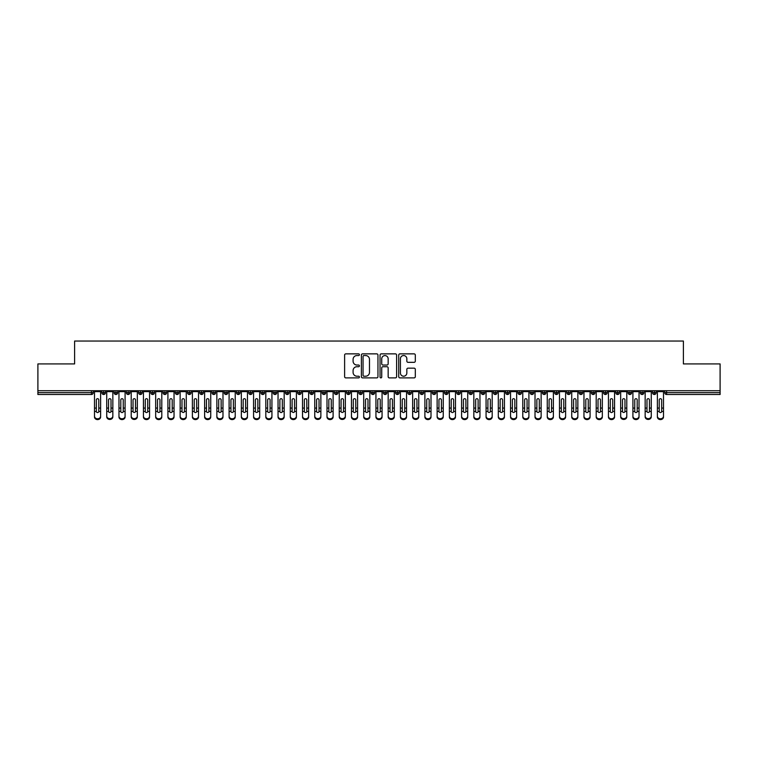 <?xml version="1.0" encoding="UTF-8"?>
<svg xmlns="http://www.w3.org/2000/svg" width="758" height="758" viewBox="0 0 758 758"><rect width="100%" height="100%" fill="white"/><g stroke="black" fill="none" stroke-linecap="round" stroke-linejoin="round"><path stroke-width="1.14" d="M359.425 354.706A0.843 0.843 0 0 0 358.581 353.863L345.819 353.863A1.203 1.203 0 0 0 344.615 355.066L344.615 376.688A1.203 1.203 0 0 0 345.819 377.891L358.581 377.891A0.843 0.843 0 0 0 359.425 377.048A0.843 0.843 0 0 0 358.581 376.205L356.933 376.205A3.847 3.847 0 0 1 353.086 372.358L353.086 370.558A3.847 3.847 0 0 1 356.933 366.72L358.581 366.72A0.843 0.843 0 0 0 359.425 365.877A0.843 0.843 0 0 0 358.581 365.034L356.933 365.034A3.847 3.847 0 0 1 353.086 361.187L353.086 359.387A3.847 3.847 0 0 1 356.933 355.549L358.581 355.549A0.843 0.843 0 0 0 359.425 354.706M414.105 362.333A1.203 1.203 0 0 0 415.308 361.13L415.308 355.066A1.203 1.203 0 0 0 414.105 353.863L399.93 353.863A1.203 1.203 0 0 0 398.727 355.066L398.727 376.688A1.203 1.203 0 0 0 399.93 377.891L414.105 377.891A1.203 1.203 0 0 0 415.308 376.688L415.308 369.354A1.203 1.203 0 0 0 414.105 368.161L408.041 368.161A1.203 1.203 0 0 0 406.838 369.354L406.838 372.993A3.212 3.212 0 0 1 403.626 376.205A3.212 3.212 0 0 1 400.413 372.993L400.413 358.761A3.212 3.212 0 0 1 403.626 355.549A3.212 3.212 0 0 1 406.838 358.761L406.838 361.13A1.203 1.203 0 0 0 408.041 362.333L414.105 362.333M37.9 390.721L720.1 390.721L720.1 363.916L683.394 363.916L683.394 341.034L74.606 341.034L74.606 363.916L37.9 363.916L37.9 392.672L91.405 392.672L91.405 390.721M377.948 355.066A1.203 1.203 0 0 0 376.745 353.863L362.57 353.863A1.203 1.203 0 0 0 361.376 355.066L361.376 376.688A1.203 1.203 0 0 0 362.57 377.891L376.745 377.891A1.203 1.203 0 0 0 377.948 376.688L377.948 355.066M381.255 353.863L395.43 353.863A1.203 1.203 0 0 1 396.624 355.066L396.624 376.688A1.203 1.203 0 0 1 395.43 377.891L389.356 377.891A1.203 1.203 0 0 1 388.162 376.688L388.162 367.914A1.203 1.203 0 0 0 386.959 366.72L382.932 366.72A1.203 1.203 0 0 0 381.729 367.914L381.729 377.048A0.843 0.843 0 0 1 380.895 377.891A0.843 0.843 0 0 1 380.052 377.048L380.052 355.066A1.203 1.203 0 0 1 381.255 353.863M93.243 392.672L91.405 392.672L91.405 394.511A1.838 1.838 0 0 0 93.243 392.672L93.243 390.721L93.243 392.672A1.838 1.838 0 0 1 91.405 394.511L37.9 394.511L37.9 392.672M720.1 390.721L720.1 394.511L666.595 394.511A1.838 1.838 0 0 1 664.757 392.672L664.757 390.721M103.704 390.721L103.704 394.511A1.838 1.838 0 0 1 101.866 392.672L101.866 390.721M105.476 390.721L105.476 392.672A1.838 1.838 0 0 1 103.704 394.511A1.838 1.838 0 0 0 105.476 392.672L101.866 392.672A1.838 1.838 0 0 0 103.704 394.511M115.936 390.721L115.936 394.511A1.838 1.838 0 0 1 114.107 392.672L114.107 390.721L114.107 392.672A1.838 1.838 0 0 0 115.936 394.511A1.838 1.838 0 0 0 117.717 392.672L117.717 390.721M128.178 390.721L128.178 394.511A1.838 1.838 0 0 1 126.34 392.672L126.34 390.721L126.34 392.672A1.838 1.838 0 0 0 128.178 394.511A1.838 1.838 0 0 0 129.95 392.672L129.95 390.721M140.41 390.721L140.41 394.511A1.838 1.838 0 0 1 138.581 392.672L138.581 390.721L138.581 392.672A1.838 1.838 0 0 0 140.41 394.511A1.838 1.838 0 0 0 142.191 392.672L142.191 390.721M152.652 390.721L152.652 394.511A1.838 1.838 0 0 1 150.814 392.672L150.814 390.721L150.814 392.672A1.838 1.838 0 0 0 152.652 394.511A1.838 1.838 0 0 0 154.424 392.672L154.424 390.721M164.884 390.721L164.884 394.511A1.838 1.838 0 0 1 163.055 392.672L163.055 390.721L163.055 392.672A1.838 1.838 0 0 0 164.884 394.511A1.838 1.838 0 0 0 166.665 392.672L166.665 390.721M177.126 390.721L177.126 394.511A1.838 1.838 0 0 1 175.287 392.672L175.287 390.721L175.287 392.672A1.838 1.838 0 0 0 177.126 394.511A1.838 1.838 0 0 0 178.897 392.672L178.897 390.721M189.358 390.721L189.358 394.511A1.838 1.838 0 0 1 187.529 392.672L187.529 390.721L187.529 392.672A1.838 1.838 0 0 0 189.358 394.511A1.838 1.838 0 0 0 191.139 392.672L191.139 390.721M201.6 390.721L201.6 394.511A1.838 1.838 0 0 1 199.761 392.672L199.761 390.721L199.761 392.672A1.838 1.838 0 0 0 201.6 394.511A1.838 1.838 0 0 0 203.371 392.672L203.371 390.721M213.832 390.721L213.832 394.511A1.838 1.838 0 0 1 212.003 392.672L212.003 390.721L212.003 392.672A1.838 1.838 0 0 0 213.832 394.511A1.838 1.838 0 0 0 215.613 392.672L215.613 390.721M226.073 390.721L226.073 394.511A1.838 1.838 0 0 1 224.235 392.672L224.235 390.721L224.235 392.672A1.838 1.838 0 0 0 226.073 394.511A1.838 1.838 0 0 0 227.845 392.672L227.845 390.721M238.306 390.721L238.306 394.511A1.838 1.838 0 0 1 236.468 392.672L236.468 390.721L236.468 392.672A1.838 1.838 0 0 0 238.306 394.511A1.838 1.838 0 0 0 240.078 392.672L240.078 390.721M250.547 390.721L250.547 394.511A1.838 1.838 0 0 1 248.709 392.672A1.838 1.838 0 0 0 250.547 394.511A1.838 1.838 0 0 1 248.709 392.672L248.709 390.721M252.319 390.721L252.319 392.672A1.838 1.838 0 0 1 250.547 394.511A1.838 1.838 0 0 0 252.319 392.672L248.709 392.672M262.78 394.511A1.838 1.838 0 0 1 260.941 392.672L260.941 390.721L260.941 392.672A1.838 1.838 0 0 0 262.78 394.511A1.838 1.838 0 0 0 264.551 392.672L264.551 390.721L264.551 392.672A1.838 1.838 0 0 1 262.78 394.511L262.78 392.672L264.551 392.672M275.021 390.721L275.021 394.511A1.838 1.838 0 0 1 273.183 392.672L273.183 390.721L273.183 392.672A1.838 1.838 0 0 0 275.021 394.511A1.838 1.838 0 0 0 276.793 392.672L276.793 390.721M287.254 390.721L287.254 394.511A1.838 1.838 0 0 1 285.415 392.672L285.415 390.721L285.415 392.672A1.838 1.838 0 0 0 287.254 394.511A1.838 1.838 0 0 0 289.025 392.672L289.025 390.721M299.495 390.721L299.495 392.672L297.657 392.672L297.657 390.721L297.657 392.672A1.838 1.838 0 0 0 299.495 394.511A1.838 1.838 0 0 0 301.267 392.672L301.267 390.721L301.267 392.672A1.838 1.838 0 0 1 299.495 394.511A1.838 1.838 0 0 1 297.657 392.672A1.838 1.838 0 0 0 299.495 394.511L299.495 392.672L301.267 392.672M311.728 390.721L311.728 394.511A1.838 1.838 0 0 1 309.889 392.672L309.889 390.721L309.889 392.672A1.838 1.838 0 0 0 311.728 394.511A1.838 1.838 0 0 0 313.499 392.672L313.499 390.721M323.969 390.721L323.969 394.511A1.838 1.838 0 0 1 322.131 392.672L322.131 390.721L322.131 392.672A1.838 1.838 0 0 0 323.969 394.511A1.838 1.838 0 0 0 325.741 392.672L325.741 390.721M336.201 390.721L336.201 394.511A1.838 1.838 0 0 1 334.363 392.672L334.363 390.721L334.363 392.672A1.838 1.838 0 0 0 336.201 394.511A1.838 1.838 0 0 0 337.973 392.672L337.973 390.721M348.443 390.721L348.443 394.511A1.838 1.838 0 0 1 346.605 392.672L346.605 390.721M350.215 390.721L350.215 392.672A1.838 1.838 0 0 1 348.443 394.511A1.838 1.838 0 0 0 350.215 392.672L346.605 392.672A1.838 1.838 0 0 0 348.443 394.511M360.675 390.721L360.675 394.511A1.838 1.838 0 0 1 358.837 392.672L358.837 390.721L358.837 392.672A1.838 1.838 0 0 0 360.675 394.511A1.838 1.838 0 0 0 362.447 392.672L362.447 390.721M372.908 390.721L372.908 394.511A1.838 1.838 0 0 1 371.079 392.672L371.079 390.721M374.689 390.721L374.689 392.672A1.838 1.838 0 0 1 372.908 394.511A1.838 1.838 0 0 0 374.689 392.672L371.079 392.672A1.838 1.838 0 0 0 372.908 394.511M385.149 390.721L385.149 394.511A1.838 1.838 0 0 1 383.311 392.672L383.311 390.721M386.921 390.721L386.921 392.672A1.838 1.838 0 0 1 385.149 394.511A1.838 1.838 0 0 0 386.921 392.672L383.311 392.672A1.838 1.838 0 0 0 385.149 394.511M397.381 390.721L397.381 394.511A1.838 1.838 0 0 1 395.553 392.672A1.838 1.838 0 0 0 397.381 394.511A1.838 1.838 0 0 1 395.553 392.672L395.553 390.721M399.163 390.721L399.163 392.672L399.163 390.721M409.623 390.721L409.623 394.511A1.838 1.838 0 0 1 407.785 392.672L407.785 390.721M411.395 390.721L411.395 392.672A1.838 1.838 0 0 1 409.623 394.511A1.838 1.838 0 0 0 411.395 392.672L407.785 392.672A1.838 1.838 0 0 0 409.623 394.511M421.855 390.721L421.855 394.511A1.838 1.838 0 0 1 420.027 392.672L420.027 390.721M423.637 390.721L423.637 392.672A1.838 1.838 0 0 1 421.855 394.511A1.838 1.838 0 0 0 423.637 392.672L420.027 392.672A1.838 1.838 0 0 0 421.855 394.511M434.097 390.721L434.097 394.511A1.838 1.838 0 0 1 432.259 392.672L432.259 390.721M435.869 390.721L435.869 392.672A1.838 1.838 0 0 1 434.097 394.511A1.838 1.838 0 0 0 435.869 392.672L432.259 392.672A1.838 1.838 0 0 0 434.097 394.511M446.329 390.721L446.329 394.511A1.838 1.838 0 0 1 444.501 392.672L444.501 390.721M448.111 390.721L448.111 392.672A1.838 1.838 0 0 1 446.329 394.511A1.838 1.838 0 0 0 448.111 392.672L444.501 392.672A1.838 1.838 0 0 0 446.329 394.511M458.571 390.721L458.571 394.511A1.838 1.838 0 0 1 456.733 392.672L456.733 390.721M460.343 390.721L460.343 392.672L460.343 390.721M470.803 390.721L470.803 394.511A1.838 1.838 0 0 1 468.975 392.672L468.975 390.721M472.585 390.721L472.585 392.672A1.838 1.838 0 0 1 470.803 394.511A1.838 1.838 0 0 0 472.585 392.672L468.975 392.672A1.838 1.838 0 0 0 470.803 394.511M483.045 390.721L483.045 394.511A1.838 1.838 0 0 1 481.207 392.672L481.207 390.721L481.207 392.672A1.838 1.838 0 0 0 483.045 394.511A1.838 1.838 0 0 0 484.817 392.672L484.817 390.721M495.277 390.721L495.277 394.511A1.838 1.838 0 0 1 493.449 392.672L493.449 390.721M497.059 390.721L497.059 392.672L497.059 390.721M507.519 390.721L507.519 394.511A1.838 1.838 0 0 1 505.681 392.672A1.838 1.838 0 0 0 507.519 394.511A1.838 1.838 0 0 1 505.681 392.672L505.681 390.721M509.291 390.721L509.291 392.672L509.291 390.721M519.751 390.721L519.751 394.511A1.838 1.838 0 0 1 517.922 392.672L517.922 390.721L517.922 392.672A1.838 1.838 0 0 0 519.751 394.511A1.838 1.838 0 0 0 521.532 392.672L521.532 390.721M531.993 390.721L531.993 394.511A1.838 1.838 0 0 1 530.155 392.672A1.838 1.838 0 0 0 531.993 394.511A1.838 1.838 0 0 1 530.155 392.672L530.155 390.721M533.765 390.721L533.765 392.672A1.838 1.838 0 0 1 531.993 394.511A1.838 1.838 0 0 0 533.765 392.672L530.155 392.672M544.225 390.721L544.225 394.511A1.838 1.838 0 0 1 542.387 392.672L542.387 390.721L542.387 392.672A1.838 1.838 0 0 0 544.225 394.511A1.838 1.838 0 0 0 545.997 392.672L545.997 390.721M556.467 390.721L556.467 394.511A1.838 1.838 0 0 1 554.629 392.672L554.629 390.721M558.239 390.721L558.239 392.672L558.239 390.721M568.699 390.721L568.699 394.511A1.838 1.838 0 0 1 566.861 392.672A1.838 1.838 0 0 0 568.699 394.511A1.838 1.838 0 0 1 566.861 392.672L566.861 390.721M570.471 390.721L570.471 392.672L570.471 390.721M580.941 390.721L580.941 394.511A1.838 1.838 0 0 1 579.103 392.672L579.103 390.721M582.712 390.721L582.712 392.672L582.712 390.721M593.173 390.721L593.173 394.511A1.838 1.838 0 0 1 591.335 392.672L591.335 390.721M594.945 390.721L594.945 392.672A1.838 1.838 0 0 1 593.173 394.511A1.838 1.838 0 0 0 594.945 392.672L591.335 392.672A1.838 1.838 0 0 0 593.173 394.511M605.415 390.721L605.415 394.511A1.838 1.838 0 0 1 603.576 392.672A1.838 1.838 0 0 0 605.415 394.511A1.838 1.838 0 0 1 603.576 392.672L603.576 390.721M607.186 390.721L607.186 392.672A1.838 1.838 0 0 1 605.415 394.511A1.838 1.838 0 0 0 607.186 392.672L603.576 392.672M617.647 390.721L617.647 394.511A1.838 1.838 0 0 1 615.809 392.672A1.838 1.838 0 0 0 617.647 394.511A1.838 1.838 0 0 1 615.809 392.672L615.809 390.721M619.419 390.721L619.419 392.672L619.419 390.721M629.889 390.721L629.889 394.511A1.838 1.838 0 0 1 628.05 392.672L628.05 390.721L628.05 392.672A1.838 1.838 0 0 0 629.889 394.511A1.838 1.838 0 0 0 631.66 392.672L631.66 390.721M642.121 390.721L642.121 394.511A1.838 1.838 0 0 1 640.283 392.672A1.838 1.838 0 0 0 642.121 394.511A1.838 1.838 0 0 1 640.283 392.672L640.283 390.721M643.893 390.721L643.893 392.672A1.838 1.838 0 0 1 642.121 394.511A1.838 1.838 0 0 0 643.893 392.672L640.283 392.672M654.362 390.721L654.362 394.511A1.838 1.838 0 0 1 652.524 392.672A1.838 1.838 0 0 0 654.362 394.511A1.838 1.838 0 0 1 652.524 392.672L652.524 390.721M656.134 390.721L656.134 392.672L656.134 390.721M262.78 390.721L262.78 392.672L260.941 392.672M397.381 394.511A1.838 1.838 0 0 0 399.163 392.672A1.838 1.838 0 0 1 397.381 394.511M458.571 394.511A1.838 1.838 0 0 0 460.343 392.672A1.838 1.838 0 0 1 458.571 394.511A1.838 1.838 0 0 1 456.733 392.672L460.343 392.672M495.277 394.511A1.838 1.838 0 0 0 497.059 392.672A1.838 1.838 0 0 1 495.277 394.511A1.838 1.838 0 0 1 493.449 392.672L497.059 392.672M507.519 394.511A1.838 1.838 0 0 0 509.291 392.672A1.838 1.838 0 0 1 507.519 394.511M556.467 394.511A1.838 1.838 0 0 0 558.239 392.672A1.838 1.838 0 0 1 556.467 394.511A1.838 1.838 0 0 1 554.629 392.672L558.239 392.672M568.699 394.511A1.838 1.838 0 0 0 570.471 392.672A1.838 1.838 0 0 1 568.699 394.511M580.941 394.511A1.838 1.838 0 0 0 582.712 392.672A1.838 1.838 0 0 1 580.941 394.511A1.838 1.838 0 0 1 579.103 392.672L582.712 392.672M617.647 394.511A1.838 1.838 0 0 0 619.419 392.672A1.838 1.838 0 0 1 617.647 394.511M654.362 394.511A1.838 1.838 0 0 0 656.134 392.672A1.838 1.838 0 0 1 654.362 394.511M363.897 355.549A0.843 0.843 0 0 0 363.054 356.383L363.054 375.362A0.843 0.843 0 0 0 363.897 376.205L365.64 376.205A3.847 3.847 0 0 0 369.478 372.358L369.478 359.387A3.847 3.847 0 0 0 365.64 355.549L363.897 355.549M388.162 358.818A3.212 3.212 0 0 0 384.941 355.606A3.212 3.212 0 0 0 381.729 358.818L381.729 363.831A1.203 1.203 0 0 0 382.932 365.034L386.959 365.034A1.203 1.203 0 0 0 388.162 363.831L388.162 358.818M98.777 407.652L98.777 399.883A1.222 1.184 -0 0 0 97.555 398.699A1.222 1.184 0 0 1 98.777 399.883L98.777 411.509A1.222 1.052 180 0 1 96.332 411.509L96.332 408.06L94.494 408.06L94.494 416.151A3.06 2.634 -0 0 0 100.615 416.151L100.615 412.314M100.615 416.966A3.06 2.634 180 0 1 94.494 416.966L94.494 416.151M96.332 408.06L96.332 399.883A1.222 1.184 0 0 1 97.555 398.699M100.615 390.721L100.615 416.151M94.494 390.721L94.494 408.06M111.019 407.652L111.019 399.883A1.222 1.184 -0 0 0 109.787 398.699A1.222 1.184 0 0 1 111.019 399.883L111.009 411.509A1.222 1.052 180 0 1 108.574 411.509L108.565 408.06L106.736 408.06L106.736 416.151A3.06 2.634 -0 0 0 112.847 416.151L112.847 412.314M123.251 407.652L123.251 399.883A1.222 1.184 -0 0 0 122.029 398.699A1.222 1.184 0 0 1 123.251 399.883L123.251 411.509A1.222 1.052 180 0 1 120.806 411.509L120.806 408.06L118.968 408.06L118.968 416.151A3.06 2.634 -0 0 0 125.089 416.151L125.089 412.314M135.493 407.652L135.493 399.883A1.222 1.184 -0 0 0 134.261 398.699A1.222 1.184 0 0 1 135.493 399.883L135.483 411.509A1.222 1.052 180 0 1 133.048 411.509L133.038 408.06L131.21 408.06L131.21 416.151A3.06 2.634 -0 0 0 137.321 416.151L137.321 412.314M147.725 407.652L147.725 399.883A1.222 1.184 -0 0 0 146.502 398.699A1.222 1.184 0 0 1 147.725 399.883L147.725 411.509A1.222 1.052 180 0 1 145.28 411.509L145.28 408.06L143.442 408.06L143.442 416.151A3.06 2.634 -0 0 0 149.563 416.151L149.563 412.314M112.847 416.966A3.06 2.634 180 0 1 106.736 416.966L106.736 416.151M108.565 408.06L108.565 399.883A1.222 1.184 0 0 1 109.787 398.699M112.847 390.721L112.847 416.151M106.736 390.721L106.736 408.06M125.089 416.966A3.06 2.634 180 0 1 118.968 416.966L118.968 416.151M120.806 408.06L120.806 399.883A1.222 1.184 0 0 1 122.029 398.699M125.089 390.721L125.089 416.151M118.968 390.721L118.968 408.06M137.321 416.966A3.06 2.634 180 0 1 131.21 416.966L131.21 416.151M133.038 408.06L133.038 399.883A1.222 1.184 0 0 1 134.261 398.699M137.321 390.721L137.321 416.151M131.21 390.721L131.21 408.06M149.563 416.966A3.06 2.634 180 0 1 143.442 416.966L143.442 416.151M145.28 408.06L145.28 399.883A1.222 1.184 0 0 1 146.502 398.699M149.563 390.721L149.563 416.151M143.442 390.721L143.442 408.06M159.966 407.652L159.966 399.883A1.222 1.184 -0 0 0 158.735 398.699A1.222 1.184 0 0 1 159.966 399.883L159.957 411.509A1.222 1.052 180 0 1 157.522 411.509L157.512 408.06L155.674 408.06L155.674 416.151A3.06 2.634 -0 0 0 161.795 416.151L161.795 412.314M161.795 416.966A3.06 2.634 180 0 1 155.674 416.966L155.674 416.151M157.512 408.06L157.512 399.883A1.222 1.184 0 0 1 158.735 398.699M161.795 390.721L161.795 416.151M155.674 390.721L155.674 408.06M172.199 407.652L172.199 399.883A1.222 1.184 -0 0 0 170.976 398.699A1.222 1.184 0 0 1 172.199 399.883L172.199 411.509A1.222 1.052 180 0 1 169.754 411.509L169.754 408.06L167.916 408.06L167.916 416.151A3.06 2.634 -0 0 0 174.037 416.151L174.037 412.314M184.431 407.652L184.431 399.883A1.222 1.184 -0 0 0 183.209 398.699A1.222 1.184 0 0 1 184.431 399.883L184.431 411.509A1.222 1.052 180 0 1 181.996 411.509L181.986 408.06L180.148 408.06L180.148 416.151A3.06 2.634 -0 0 0 186.269 416.151L186.269 412.314M196.673 407.652L196.673 399.883A1.222 1.184 -0 0 0 195.45 398.699A1.222 1.184 0 0 1 196.673 399.883L196.673 411.509A1.222 1.052 180 0 1 194.228 411.509L194.228 408.06L192.39 408.06L192.39 416.151A3.06 2.634 -0 0 0 198.511 416.151L198.511 412.314M208.905 407.652L208.905 399.883A1.222 1.184 -0 0 0 207.683 398.699A1.222 1.184 0 0 1 208.905 399.883L208.905 411.509A1.222 1.052 180 0 1 206.47 411.509L206.46 408.06L204.622 408.06L204.622 416.151A3.06 2.634 -0 0 0 210.743 416.151L210.743 412.314M174.037 416.966A3.06 2.634 180 0 1 167.916 416.966L167.916 416.151M169.754 408.06L169.754 399.883A1.222 1.184 0 0 1 170.976 398.699M174.037 390.721L174.037 416.151M167.916 390.721L167.916 408.06M186.269 416.966A3.06 2.634 180 0 1 180.148 416.966L180.148 416.151M181.986 408.06L181.986 399.883A1.222 1.184 0 0 1 183.209 398.699M186.269 390.721L186.269 416.151M180.148 390.721L180.148 408.06M198.511 416.966A3.06 2.634 180 0 1 192.39 416.966L192.39 416.151M194.228 408.06L194.228 399.883A1.222 1.184 0 0 1 195.45 398.699M198.511 390.721L198.511 416.151M192.39 390.721L192.39 408.06M210.743 416.966A3.06 2.634 180 0 1 204.622 416.966L204.622 416.151M206.46 408.06L206.46 399.883A1.222 1.184 0 0 1 207.683 398.699M210.743 390.721L210.743 416.151M204.622 390.721L204.622 408.06M221.147 407.652L221.147 399.883A1.222 1.184 -0 0 0 219.924 398.699A1.222 1.184 0 0 1 221.147 399.883L221.137 411.509A1.222 1.052 180 0 1 218.702 411.509L218.702 408.06L216.864 408.06L216.864 416.151A3.06 2.634 -0 0 0 222.985 416.151L222.985 412.314M233.379 407.652L233.379 399.883A1.222 1.184 -0 0 0 232.156 398.699A1.222 1.184 0 0 1 233.379 399.883L233.379 411.509A1.222 1.052 180 0 1 230.944 411.509L230.934 408.06L229.096 408.06L229.096 416.151A3.06 2.634 -0 0 0 235.217 416.151L235.217 412.314M245.62 407.652L245.62 399.883A1.222 1.184 -0 0 0 244.398 398.699A1.222 1.184 0 0 1 245.62 399.883L245.611 411.509A1.222 1.052 180 0 1 243.176 411.509L243.176 408.06L241.338 408.06L241.338 416.151A3.06 2.634 -0 0 0 247.459 416.151L247.459 412.314M257.853 407.652L257.853 399.883A1.222 1.184 -0 0 0 256.63 398.699A1.222 1.184 0 0 1 257.853 399.883L257.853 411.509A1.222 1.052 180 0 1 255.418 411.509L255.408 408.06L253.57 408.06L253.57 416.151A3.06 2.634 -0 0 0 259.691 416.151L259.691 412.314M270.094 407.652L270.094 399.883A1.222 1.184 -0 0 0 268.872 398.699A1.222 1.184 0 0 1 270.094 399.883L270.085 411.509A1.222 1.052 180 0 1 267.65 411.509L267.65 408.06L265.812 408.06L265.812 416.151A3.06 2.634 -0 0 0 271.933 416.151L271.933 412.314M222.985 416.966A3.06 2.634 180 0 1 216.864 416.966L216.864 416.151M218.702 408.06L218.702 399.883A1.222 1.184 0 0 1 219.924 398.699M222.985 390.721L222.985 416.151M216.864 390.721L216.864 408.06M235.217 416.966A3.06 2.634 180 0 1 229.096 416.966L229.096 416.151M230.934 408.06L230.934 399.883A1.222 1.184 0 0 1 232.156 398.699M235.217 390.721L235.217 416.151M229.096 390.721L229.096 408.06M247.459 416.966A3.06 2.634 180 0 1 241.338 416.966L241.338 416.151M243.176 408.06L243.176 399.883A1.222 1.184 0 0 1 244.398 398.699M247.459 390.721L247.459 416.151M241.338 390.721L241.338 408.06M259.691 416.966A3.06 2.634 180 0 1 253.57 416.966L253.57 416.151M255.408 408.06L255.408 399.883A1.222 1.184 0 0 1 256.63 398.699M259.691 390.721L259.691 416.151M253.57 390.721L253.57 408.06M271.933 416.966A3.06 2.634 180 0 1 265.812 416.966L265.812 416.151M267.65 408.06L267.65 399.883A1.222 1.184 0 0 1 268.872 398.699M271.933 390.721L271.933 416.151M265.812 390.721L265.812 408.06M282.327 407.652L282.327 399.883A1.222 1.184 -0 0 0 281.104 398.699A1.222 1.184 0 0 1 282.327 399.883L282.327 411.509A1.222 1.052 180 0 1 279.882 411.509L279.882 408.06L278.044 408.06L278.044 416.151A3.06 2.634 -0 0 0 284.165 416.151L284.165 412.314M284.165 416.966A3.06 2.634 180 0 1 278.044 416.966L278.044 416.151M279.882 408.06L279.882 399.883A1.222 1.184 0 0 1 281.104 398.699M284.165 390.721L284.165 416.151M278.044 390.721L278.044 408.06M294.568 407.652L294.568 399.883A1.222 1.184 -0 0 0 293.346 398.699A1.222 1.184 0 0 1 294.568 399.883L294.559 411.509A1.222 1.052 180 0 1 292.124 411.509L292.114 408.06L290.286 408.06L290.286 416.151A3.06 2.634 -0 0 0 296.406 416.151L296.406 412.314M296.406 416.966A3.06 2.634 180 0 1 290.286 416.966L290.286 416.151M292.114 408.06L292.114 399.883A1.222 1.184 0 0 1 293.346 398.699M296.406 390.721L296.406 416.151M290.286 390.721L290.286 408.06M306.8 407.652L306.8 399.883A1.222 1.184 -0 0 0 305.578 398.699A1.222 1.184 0 0 1 306.8 399.883L306.8 411.509A1.222 1.052 180 0 1 304.356 411.509L304.356 408.06L302.518 408.06L302.518 416.151A3.06 2.634 -0 0 0 308.639 416.151L308.639 412.314M308.639 416.966A3.06 2.634 180 0 1 302.518 416.966L302.518 416.151M304.356 408.06L304.356 399.883A1.222 1.184 0 0 1 305.578 398.699M308.639 390.721L308.639 416.151M302.518 390.721L302.518 408.06M319.042 407.652L319.042 399.883A1.222 1.184 -0 0 0 317.82 398.699A1.222 1.184 0 0 1 319.042 399.883L319.033 411.509A1.222 1.052 180 0 1 316.598 411.509L316.588 408.06L314.76 408.06L314.76 416.151A3.06 2.634 -0 0 0 320.871 416.151L320.871 412.314M320.871 416.966A3.06 2.634 180 0 1 314.76 416.966L314.76 416.151M316.588 408.06L316.588 399.883A1.222 1.184 0 0 1 317.82 398.699M320.871 390.721L320.871 416.151M314.76 390.721L314.76 408.06M331.274 407.652L331.274 399.883A1.222 1.184 -0 0 0 330.052 398.699A1.222 1.184 0 0 1 331.274 399.883L331.274 411.509A1.222 1.052 180 0 1 328.83 411.509L328.83 408.06L326.992 408.06L326.992 416.151A3.06 2.634 -0 0 0 333.113 416.151L333.113 412.314M333.113 416.966A3.06 2.634 180 0 1 326.992 416.966L326.992 416.151M328.83 408.06L328.83 399.883A1.222 1.184 0 0 1 330.052 398.699M333.113 390.721L333.113 416.151M326.992 390.721L326.992 408.06M343.516 407.652L343.516 399.883A1.222 1.184 -0 0 0 342.294 398.699A1.222 1.184 0 0 1 343.516 399.883L343.507 411.509A1.222 1.052 180 0 1 341.072 411.509L341.062 408.06L339.233 408.06L339.233 416.151A3.06 2.634 -0 0 0 345.345 416.151L345.345 412.314M345.345 416.966A3.06 2.634 180 0 1 339.233 416.966L339.233 416.151M341.062 408.06L341.062 399.883A1.222 1.184 0 0 1 342.294 398.699M345.345 390.721L345.345 416.151M339.233 390.721L339.233 408.06M355.748 407.652L355.748 399.883A1.222 1.184 -0 0 0 354.526 398.699A1.222 1.184 0 0 1 355.748 399.883L355.748 411.509A1.222 1.052 180 0 1 353.304 411.509L353.304 408.06L351.466 408.06L351.466 416.151A3.06 2.634 -0 0 0 357.587 416.151L357.587 412.314M357.587 416.966A3.06 2.634 180 0 1 351.466 416.966L351.466 416.151M353.304 408.06L353.304 399.883A1.222 1.184 0 0 1 354.526 398.699M357.587 390.721L357.587 416.151M351.466 390.721L351.466 408.06M367.99 407.652L367.99 399.883A1.222 1.184 -0 0 0 366.768 398.699A1.222 1.184 0 0 1 367.99 399.883L367.981 411.509A1.222 1.052 180 0 1 365.546 411.509L365.536 408.06L363.707 408.06L363.707 416.151A3.06 2.634 -0 0 0 369.819 416.151L369.819 412.314M369.819 416.966A3.06 2.634 180 0 1 363.707 416.966L363.707 416.151M365.536 408.06L365.536 399.883A1.222 1.184 0 0 1 366.768 398.699M369.819 390.721L369.819 416.151M363.707 390.721L363.707 408.06M380.222 407.652L380.222 399.883A1.222 1.184 -0 0 0 379 398.699A1.222 1.184 0 0 1 380.222 399.883L380.222 411.509A1.222 1.052 180 0 1 377.778 411.509L377.778 408.06L375.94 408.06L375.94 416.151A3.06 2.634 -0 0 0 382.06 416.151L382.06 412.314M382.06 416.966A3.06 2.634 180 0 1 375.94 416.966L375.94 416.151M377.778 408.06L377.778 399.883A1.222 1.184 0 0 1 379 398.699M382.06 390.721L382.06 416.151M375.94 390.721L375.94 408.06M392.464 407.652L392.464 399.883A1.222 1.184 -0 0 0 391.232 398.699A1.222 1.184 0 0 1 392.464 399.883L392.454 411.509A1.222 1.052 180 0 1 390.019 411.509L390.01 408.06L388.181 408.06L388.181 416.151A3.06 2.634 -0 0 0 394.293 416.151L394.293 412.314M394.293 416.966A3.06 2.634 180 0 1 388.181 416.966L388.181 416.151M390.01 408.06L390.01 399.883A1.222 1.184 0 0 1 391.232 398.699M394.293 390.721L394.293 416.151M388.181 390.721L388.181 408.06M404.696 407.652L404.696 399.883A1.222 1.184 -0 0 0 403.474 398.699A1.222 1.184 0 0 1 404.696 399.883L404.696 411.509A1.222 1.052 180 0 1 402.252 411.509L402.252 408.06L400.413 408.06L400.413 416.151A3.06 2.634 -0 0 0 406.534 416.151L406.534 412.314M406.534 416.966A3.06 2.634 180 0 1 400.413 416.966L400.413 416.151M402.252 408.06L402.252 399.883A1.222 1.184 0 0 1 403.474 398.699M406.534 390.721L406.534 416.151M400.413 390.721L400.413 408.06M416.938 407.652L416.938 399.883A1.222 1.184 -0 0 0 415.706 398.699A1.222 1.184 0 0 1 416.938 399.883L416.928 411.509A1.222 1.052 180 0 1 414.493 411.509L414.484 408.06L412.655 408.06L412.655 416.151A3.06 2.634 -0 0 0 418.767 416.151L418.767 412.314M418.767 416.966A3.06 2.634 180 0 1 412.655 416.966L412.655 416.151M414.484 408.06L414.484 399.883A1.222 1.184 0 0 1 415.706 398.699M418.767 390.721L418.767 416.151M412.655 390.721L412.655 408.06M429.17 407.652L429.17 399.883A1.222 1.184 -0 0 0 427.948 398.699A1.222 1.184 0 0 1 429.17 399.883L429.17 411.509A1.222 1.052 180 0 1 426.726 411.509L426.726 408.06L424.887 408.06L424.887 416.151A3.06 2.634 -0 0 0 431.008 416.151L431.008 412.314M431.008 416.966A3.06 2.634 180 0 1 424.887 416.966L424.887 416.151M426.726 408.06L426.726 399.883A1.222 1.184 0 0 1 427.948 398.699M431.008 390.721L431.008 416.151M424.887 390.721L424.887 408.06M441.412 407.652L441.412 399.883A1.222 1.184 -0 0 0 440.18 398.699A1.222 1.184 0 0 1 441.412 399.883L441.402 411.509A1.222 1.052 180 0 1 438.967 411.509L438.958 408.06L437.129 408.06L437.129 416.151A3.06 2.634 -0 0 0 443.24 416.151L443.24 412.314M443.24 416.966A3.06 2.634 180 0 1 437.129 416.966L437.129 416.151M438.958 408.06L438.958 399.883A1.222 1.184 0 0 1 440.18 398.699M443.24 390.721L443.24 416.151M437.129 390.721L437.129 408.06M453.644 407.652L453.644 399.883A1.222 1.184 -0 0 0 452.422 398.699A1.222 1.184 0 0 1 453.644 399.883L453.644 411.509A1.222 1.052 180 0 1 451.2 411.509L451.2 408.06L449.361 408.06L449.361 416.151A3.06 2.634 -0 0 0 455.482 416.151L455.482 412.314M455.482 416.966A3.06 2.634 180 0 1 449.361 416.966L449.361 416.151M451.2 408.06L451.2 399.883A1.222 1.184 0 0 1 452.422 398.699M455.482 390.721L455.482 416.151M449.361 390.721L449.361 408.06M465.886 407.652L465.886 399.883A1.222 1.184 -0 0 0 464.654 398.699A1.222 1.184 0 0 1 465.886 399.883L465.876 411.509A1.222 1.052 180 0 1 463.441 411.509L463.432 408.06L461.594 408.06L461.594 416.151A3.06 2.634 -0 0 0 467.714 416.151L467.714 412.314M467.714 416.966A3.06 2.634 180 0 1 461.594 416.966L461.594 416.151M463.432 408.06L463.432 399.883A1.222 1.184 0 0 1 464.654 398.699M467.714 390.721L467.714 416.151M461.594 390.721L461.594 408.06M478.118 407.652L478.118 399.883A1.222 1.184 -0 0 0 476.896 398.699A1.222 1.184 0 0 1 478.118 399.883L478.118 411.509A1.222 1.052 180 0 1 475.673 411.509L475.673 408.06L473.835 408.06L473.835 416.151A3.06 2.634 -0 0 0 479.956 416.151L479.956 412.314M479.956 416.966A3.06 2.634 180 0 1 473.835 416.966L473.835 416.151M475.673 408.06L475.673 399.883A1.222 1.184 0 0 1 476.896 398.699M479.956 390.721L479.956 416.151M473.835 390.721L473.835 408.06M490.35 407.652L490.35 399.883A1.222 1.184 -0 0 0 489.128 398.699A1.222 1.184 0 0 1 490.35 399.883L490.35 411.509A1.222 1.052 180 0 1 487.915 411.509L487.906 408.06L486.067 408.06L486.067 416.151A3.06 2.634 -0 0 0 492.188 416.151L492.188 412.314M492.188 416.966A3.06 2.634 180 0 1 486.067 416.966L486.067 416.151M487.906 408.06L487.906 399.883A1.222 1.184 0 0 1 489.128 398.699M492.188 390.721L492.188 416.151M486.067 390.721L486.067 408.06M502.592 407.652L502.592 399.883A1.222 1.184 -0 0 0 501.37 398.699A1.222 1.184 0 0 1 502.592 399.883L502.582 411.509A1.222 1.052 180 0 1 500.147 411.509L500.147 408.06L498.309 408.06L498.309 416.151A3.06 2.634 -0 0 0 504.43 416.151L504.43 412.314M504.43 416.966A3.06 2.634 180 0 1 498.309 416.966L498.309 416.151M500.147 408.06L500.147 399.883A1.222 1.184 0 0 1 501.37 398.699M504.43 390.721L504.43 416.151M498.309 390.721L498.309 408.06M514.824 407.652L514.824 399.883A1.222 1.184 -0 0 0 513.602 398.699A1.222 1.184 0 0 1 514.824 399.883L514.824 411.509A1.222 1.052 180 0 1 512.389 411.509L512.38 408.06L510.541 408.06L510.541 416.151A3.06 2.634 -0 0 0 516.662 416.151L516.662 412.314M516.662 416.966A3.06 2.634 180 0 1 510.541 416.966L510.541 416.151M512.38 408.06L512.38 399.883A1.222 1.184 0 0 1 513.602 398.699M516.662 390.721L516.662 416.151M510.541 390.721L510.541 408.06M527.066 407.652L527.066 399.883A1.222 1.184 -0 0 0 525.844 398.699A1.222 1.184 0 0 1 527.066 399.883L527.056 411.509A1.222 1.052 180 0 1 524.621 411.509L524.621 408.06L522.783 408.06L522.783 416.151A3.06 2.634 -0 0 0 528.904 416.151L528.904 412.314M528.904 416.966A3.06 2.634 180 0 1 522.783 416.966L522.783 416.151M524.621 408.06L524.621 399.883A1.222 1.184 0 0 1 525.844 398.699M528.904 390.721L528.904 416.151M522.783 390.721L522.783 408.06M539.298 407.652L539.298 399.883A1.222 1.184 -0 0 0 538.076 398.699A1.222 1.184 0 0 1 539.298 399.883L539.298 411.509A1.222 1.052 180 0 1 536.863 411.509L536.854 408.06L535.015 408.06L535.015 416.151A3.06 2.634 -0 0 0 541.136 416.151L541.136 412.314M541.136 416.966A3.06 2.634 180 0 1 535.015 416.966L535.015 416.151M536.854 408.06L536.854 399.883A1.222 1.184 0 0 1 538.076 398.699M541.136 390.721L541.136 416.151M535.015 390.721L535.015 408.06M551.54 407.652L551.54 399.883A1.222 1.184 -0 0 0 550.317 398.699A1.222 1.184 0 0 1 551.54 399.883L551.53 411.509A1.222 1.052 180 0 1 549.095 411.509L549.095 408.06L547.257 408.06L547.257 416.151A3.06 2.634 -0 0 0 553.378 416.151L553.378 412.314M553.378 416.966A3.06 2.634 180 0 1 547.257 416.966L547.257 416.151M549.095 408.06L549.095 399.883A1.222 1.184 0 0 1 550.317 398.699M553.378 390.721L553.378 416.151M547.257 390.721L547.257 408.06M563.772 407.652L563.772 399.883A1.222 1.184 -0 0 0 562.55 398.699A1.222 1.184 0 0 1 563.772 399.883L563.772 411.509A1.222 1.052 180 0 1 561.327 411.509L561.327 408.06L559.489 408.06L559.489 416.151A3.06 2.634 -0 0 0 565.61 416.151L565.61 412.314M565.61 416.966A3.06 2.634 180 0 1 559.489 416.966L559.489 416.151M561.327 408.06L561.327 399.883A1.222 1.184 0 0 1 562.55 398.699M565.61 390.721L565.61 416.151M559.489 390.721L559.489 408.06M576.014 407.652L576.014 399.883A1.222 1.184 -0 0 0 574.791 398.699A1.222 1.184 0 0 1 576.014 399.883L576.004 411.509A1.222 1.052 180 0 1 573.569 411.509L573.569 408.06L571.731 408.06L571.731 416.151A3.06 2.634 -0 0 0 577.852 416.151L577.852 412.314M577.852 416.966A3.06 2.634 180 0 1 571.731 416.966L571.731 416.151M573.569 408.06L573.569 399.883A1.222 1.184 0 0 1 574.791 398.699M577.852 390.721L577.852 416.151M571.731 390.721L571.731 408.06M588.246 407.652L588.246 399.883A1.222 1.184 -0 0 0 587.024 398.699A1.222 1.184 0 0 1 588.246 399.883L588.246 411.509A1.222 1.052 180 0 1 585.801 411.509L585.801 408.06L583.963 408.06L583.963 416.151A3.06 2.634 -0 0 0 590.084 416.151L590.084 412.314M590.084 416.966A3.06 2.634 180 0 1 583.963 416.966L583.963 416.151M585.801 408.06L585.801 399.883A1.222 1.184 0 0 1 587.024 398.699M590.084 390.721L590.084 416.151M583.963 390.721L583.963 408.06M600.488 407.652L600.488 399.883A1.222 1.184 -0 0 0 599.265 398.699A1.222 1.184 0 0 1 600.488 399.883L600.478 411.509A1.222 1.052 180 0 1 598.043 411.509L598.034 408.06L596.205 408.06L596.205 416.151A3.06 2.634 -0 0 0 602.326 416.151L602.326 412.314M596.205 416.966L596.205 416.151L596.205 416.966A3.06 2.634 180 0 0 602.326 416.966M598.034 408.06L598.034 399.883A1.222 1.184 0 0 1 599.265 398.699M602.326 390.721L602.326 416.151M596.205 390.721L596.205 408.06M612.72 407.652L612.72 399.883A1.222 1.184 -0 0 0 611.498 398.699A1.222 1.184 0 0 1 612.72 399.883L612.72 411.509A1.222 1.052 180 0 1 610.275 411.509L610.275 408.06L608.437 408.06L608.437 416.151A3.06 2.634 -0 0 0 614.558 416.151L614.558 412.314M614.558 416.966A3.06 2.634 180 0 1 608.437 416.966L608.437 416.151M610.275 408.06L610.275 399.883A1.222 1.184 0 0 1 611.498 398.699M614.558 390.721L614.558 416.151M608.437 390.721L608.437 408.06M624.962 407.652L624.962 399.883A1.222 1.184 -0 0 0 623.739 398.699A1.222 1.184 0 0 1 624.962 399.883L624.952 411.509A1.222 1.052 180 0 1 622.517 411.509L622.508 408.06L620.679 408.06L620.679 416.151A3.06 2.634 -0 0 0 626.79 416.151L626.79 412.314M626.79 416.966A3.06 2.634 180 0 1 620.679 416.966L620.679 416.151M622.508 408.06L622.508 399.883A1.222 1.184 0 0 1 623.739 398.699M626.79 390.721L626.79 416.151M620.679 390.721L620.679 408.06M637.194 407.652L637.194 399.883A1.222 1.184 -0 0 0 635.971 398.699A1.222 1.184 0 0 1 637.194 399.883L637.194 411.509A1.222 1.052 180 0 1 634.749 411.509L634.749 408.06L632.911 408.06L632.911 416.151A3.06 2.634 -0 0 0 639.032 416.151L639.032 412.314M639.032 416.966A3.06 2.634 180 0 1 632.911 416.966L632.911 416.151M634.749 408.06L634.749 399.883A1.222 1.184 0 0 1 635.971 398.699M639.032 390.721L639.032 416.151M632.911 390.721L632.911 408.06M649.435 407.652L649.435 399.883A1.222 1.184 -0 0 0 648.213 398.699A1.222 1.184 0 0 1 649.435 399.883L649.426 411.509A1.222 1.052 180 0 1 646.991 411.509L646.981 408.06L645.153 408.06L645.153 416.151A3.06 2.634 -0 0 0 651.264 416.151L651.264 412.314M651.264 416.966A3.06 2.634 180 0 1 645.153 416.966L645.153 416.151M646.981 408.06L646.981 399.883A1.222 1.184 0 0 1 648.213 398.699M651.264 390.721L651.264 416.151M645.153 390.721L645.153 408.06M661.668 407.652L661.668 399.883A1.222 1.184 -0 0 0 660.445 398.699A1.222 1.184 0 0 1 661.668 399.883L661.668 411.509A1.222 1.052 180 0 1 659.223 411.509L659.223 408.06L657.385 408.06L657.385 416.151A3.06 2.634 -0 0 0 663.506 416.151L663.506 412.314M663.506 416.966A3.06 2.634 180 0 1 657.385 416.966L657.385 416.151M659.223 408.06L659.223 399.883A1.222 1.184 0 0 1 660.445 398.699M663.506 390.721L663.506 416.151M657.385 390.721L657.385 408.06M666.595 390.721L666.595 392.672L720.1 392.672M666.595 392.672L666.595 394.511A1.838 1.838 0 0 1 664.757 392.672L666.595 392.672M114.107 392.672A1.838 1.838 0 0 0 115.936 394.511A1.838 1.838 0 0 0 117.717 392.672L114.107 392.672M126.34 392.672A1.838 1.838 0 0 0 128.178 394.511A1.838 1.838 0 0 0 129.95 392.672L126.34 392.672M138.581 392.672A1.838 1.838 0 0 0 140.41 394.511A1.838 1.838 0 0 0 142.191 392.672L138.581 392.672M150.814 392.672A1.838 1.838 0 0 0 152.652 394.511A1.838 1.838 0 0 0 154.424 392.672L150.814 392.672M163.055 392.672L166.665 392.672A1.838 1.838 0 0 1 164.884 394.511M175.287 392.672A1.838 1.838 0 0 0 177.126 394.511A1.838 1.838 0 0 0 178.897 392.672L175.287 392.672M187.529 392.672L191.139 392.672A1.838 1.838 0 0 1 189.358 394.511M199.761 392.672A1.838 1.838 0 0 0 201.6 394.511A1.838 1.838 0 0 0 203.371 392.672L199.761 392.672M212.003 392.672A1.838 1.838 0 0 0 213.832 394.511A1.838 1.838 0 0 0 215.613 392.672L212.003 392.672M224.235 392.672A1.838 1.838 0 0 0 226.073 394.511A1.838 1.838 0 0 0 227.845 392.672L224.235 392.672M236.468 392.672A1.838 1.838 0 0 0 238.306 394.511A1.838 1.838 0 0 0 240.078 392.672L236.468 392.672M273.183 392.672L276.793 392.672A1.838 1.838 0 0 1 275.021 394.511M285.415 392.672A1.838 1.838 0 0 0 287.254 394.511A1.838 1.838 0 0 0 289.025 392.672L285.415 392.672M309.889 392.672L313.499 392.672A1.838 1.838 0 0 1 311.728 394.511M322.131 392.672A1.838 1.838 0 0 0 323.969 394.511A1.838 1.838 0 0 0 325.741 392.672L322.131 392.672M334.363 392.672L337.973 392.672A1.838 1.838 0 0 1 336.201 394.511M358.837 392.672L362.447 392.672A1.838 1.838 0 0 1 360.675 394.511M395.553 392.672L399.163 392.672M481.207 392.672L484.817 392.672A1.838 1.838 0 0 1 483.045 394.511M505.681 392.672L509.291 392.672M517.922 392.672A1.838 1.838 0 0 0 519.751 394.511A1.838 1.838 0 0 0 521.532 392.672L517.922 392.672M542.387 392.672L545.997 392.672A1.838 1.838 0 0 1 544.225 394.511M566.861 392.672L570.471 392.672M615.809 392.672L619.419 392.672M628.05 392.672A1.838 1.838 0 0 0 629.889 394.511A1.838 1.838 0 0 0 631.66 392.672L628.05 392.672M652.524 392.672L656.134 392.672M100.615 408.06L98.777 408.06M100.615 391.64L94.494 391.64M96.332 411.509L94.494 411.509M100.615 411.509L98.777 411.509M112.847 408.06L111.019 408.06M112.847 391.64L106.736 391.64M108.574 411.509L106.736 411.509M112.847 411.509L111.009 411.509M125.089 408.06L123.251 408.06M125.089 391.64L118.968 391.64M120.806 411.509L118.968 411.509M125.089 411.509L123.251 411.509M137.321 408.06L135.493 408.06M137.321 391.64L131.21 391.64M133.048 411.509L131.21 411.509M137.321 411.509L135.483 411.509M149.563 408.06L147.725 408.06M149.563 391.64L143.442 391.64M145.28 411.509L143.442 411.509M149.563 411.509L147.725 411.509M161.795 408.06L159.966 408.06M161.795 391.64L155.674 391.64M157.522 411.509L155.674 411.509M161.795 411.509L159.957 411.509M174.037 408.06L172.199 408.06M174.037 391.64L167.916 391.64M169.754 411.509L167.916 411.509M174.037 411.509L172.199 411.509M186.269 408.06L184.431 408.06M186.269 391.64L180.148 391.64M181.996 411.509L180.148 411.509M186.269 411.509L184.431 411.509M198.511 408.06L196.673 408.06M198.511 391.64L192.39 391.64M194.228 411.509L192.39 411.509M198.511 411.509L196.673 411.509M210.743 408.06L208.905 408.06M210.743 391.64L204.622 391.64M206.47 411.509L204.622 411.509M210.743 411.509L208.905 411.509M222.985 408.06L221.147 408.06M222.985 391.64L216.864 391.64M218.702 411.509L216.864 411.509M222.985 411.509L221.137 411.509M235.217 408.06L233.379 408.06M235.217 391.64L229.096 391.64M230.944 411.509L229.096 411.509M235.217 411.509L233.379 411.509M247.459 408.06L245.62 408.06M247.459 391.64L241.338 391.64M243.176 411.509L241.338 411.509M247.459 411.509L245.611 411.509M259.691 408.06L257.853 408.06M259.691 391.64L253.57 391.64M255.418 411.509L253.57 411.509M259.691 411.509L257.853 411.509M271.933 408.06L270.094 408.06M271.933 391.64L265.812 391.64M267.65 411.509L265.812 411.509M271.933 411.509L270.085 411.509M284.165 408.06L282.327 408.06M284.165 391.64L278.044 391.64M279.882 411.509L278.044 411.509M284.165 411.509L282.327 411.509M296.406 408.06L294.568 408.06M296.406 391.64L290.286 391.64M292.124 411.509L290.286 411.509M296.406 411.509L294.559 411.509M308.639 408.06L306.8 408.06M308.639 391.64L302.518 391.64M304.356 411.509L302.518 411.509M308.639 411.509L306.8 411.509M320.871 408.06L319.042 408.06M320.871 391.64L314.76 391.64M316.598 411.509L314.76 411.509M320.871 411.509L319.033 411.509M333.113 408.06L331.274 408.06M333.113 391.64L326.992 391.64M328.83 411.509L326.992 411.509M333.113 411.509L331.274 411.509M345.345 408.06L343.516 408.06M345.345 391.64L339.233 391.64M341.072 411.509L339.233 411.509M345.345 411.509L343.507 411.509M357.587 408.06L355.748 408.06M357.587 391.64L351.466 391.64M353.304 411.509L351.466 411.509M357.587 411.509L355.748 411.509M369.819 408.06L367.99 408.06M369.819 391.64L363.707 391.64M365.546 411.509L363.707 411.509M369.819 411.509L367.981 411.509M382.06 408.06L380.222 408.06M382.06 391.64L375.94 391.64M377.778 411.509L375.94 411.509M382.06 411.509L380.222 411.509M394.293 408.06L392.464 408.06M394.293 391.64L388.181 391.64M390.019 411.509L388.181 411.509M394.293 411.509L392.454 411.509M406.534 408.06L404.696 408.06M406.534 391.64L400.413 391.64M402.252 411.509L400.413 411.509M406.534 411.509L404.696 411.509M418.767 408.06L416.938 408.06M418.767 391.64L412.655 391.64M414.493 411.509L412.655 411.509M418.767 411.509L416.928 411.509M431.008 408.06L429.17 408.06M431.008 391.64L424.887 391.64M426.726 411.509L424.887 411.509M431.008 411.509L429.17 411.509M443.24 408.06L441.412 408.06M443.24 391.64L437.129 391.64M438.967 411.509L437.129 411.509M443.24 411.509L441.402 411.509M455.482 408.06L453.644 408.06M455.482 391.64L449.361 391.64M451.2 411.509L449.361 411.509M455.482 411.509L453.644 411.509M467.714 408.06L465.886 408.06M467.714 391.64L461.594 391.64M463.441 411.509L461.594 411.509M467.714 411.509L465.876 411.509M479.956 408.06L478.118 408.06M479.956 391.64L473.835 391.64M475.673 411.509L473.835 411.509M479.956 411.509L478.118 411.509M492.188 408.06L490.35 408.06M492.188 391.64L486.067 391.64M487.915 411.509L486.067 411.509M492.188 411.509L490.35 411.509M504.43 408.06L502.592 408.06M504.43 391.64L498.309 391.64M500.147 411.509L498.309 411.509M504.43 411.509L502.582 411.509M516.662 408.06L514.824 408.06M516.662 391.64L510.541 391.64M512.389 411.509L510.541 411.509M516.662 411.509L514.824 411.509M528.904 408.06L527.066 408.06M528.904 391.64L522.783 391.64M524.621 411.509L522.783 411.509M528.904 411.509L527.056 411.509M541.136 408.06L539.298 408.06M541.136 391.64L535.015 391.64M536.863 411.509L535.015 411.509M541.136 411.509L539.298 411.509M553.378 408.06L551.54 408.06M553.378 391.64L547.257 391.64M549.095 411.509L547.257 411.509M553.378 411.509L551.53 411.509M565.61 408.06L563.772 408.06M565.61 391.64L559.489 391.64M561.327 411.509L559.489 411.509M565.61 411.509L563.772 411.509M577.852 408.06L576.014 408.06M577.852 391.64L571.731 391.64M573.569 411.509L571.731 411.509M577.852 411.509L576.004 411.509M590.084 408.06L588.246 408.06M590.084 391.64L583.963 391.64M585.801 411.509L583.963 411.509M590.084 411.509L588.246 411.509M602.326 408.06L600.488 408.06M602.326 391.64L596.205 391.64M598.043 411.509L596.205 411.509M602.326 411.509L600.478 411.509M614.558 408.06L612.72 408.06M614.558 391.64L608.437 391.64M610.275 411.509L608.437 411.509M614.558 411.509L612.72 411.509M626.79 408.06L624.962 408.06M626.79 391.64L620.679 391.64M622.517 411.509L620.679 411.509M626.79 411.509L624.952 411.509M639.032 408.06L637.194 408.06M639.032 391.64L632.911 391.64M634.749 411.509L632.911 411.509M639.032 411.509L637.194 411.509M651.264 408.06L649.435 408.06M651.264 391.64L645.153 391.64M646.991 411.509L645.153 411.509M651.264 411.509L649.426 411.509M663.506 408.06L661.668 408.06M663.506 391.64L657.385 391.64M659.223 411.509L657.385 411.509M663.506 411.509L661.668 411.509"/></g></svg>
